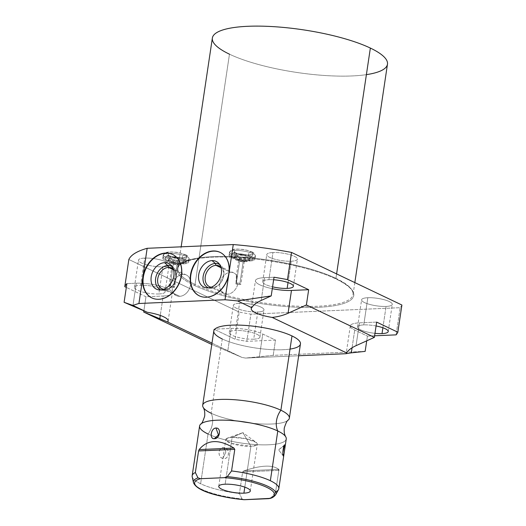 <?xml version="1.0" encoding="UTF-8"?>
<svg xmlns="http://www.w3.org/2000/svg" width="526" height="526" viewBox="0 0 526 526"><rect width="100%" height="100%" fill="white"/><g stroke="black" fill="none" stroke-linecap="round" stroke-linejoin="round"><path stroke-width="0.39" stroke-dasharray="2.63 1.97" d="M387.471 64.211A88.526 21.553 8.5 0 1 325.818 75.566A88.526 21.553 8.5 0 1 229.474 54.185L195.054 284.474A88.526 21.553 -171.5 0 0 291.404 305.862A88.526 21.553 -171.5 0 0 353.051 294.501A88.526 21.553 -171.5 0 0 335.943 278.359L336.614 273.908L335.943 278.359A88.526 21.553 -171.5 0 0 239.6 256.977A88.526 21.553 -171.5 0 0 177.946 268.332A88.526 21.553 -171.5 0 0 195.054 284.474L229.474 54.185A88.526 21.553 -171.5 0 0 366.392 74.646M245.418 358.068L298.689 355.754L245.418 358.068A22.842 5.562 -171.5 0 0 242.072 357.47A22.842 5.562 8.5 0 1 245.418 358.068L273.204 355.366L275.486 340.098L246.819 341.341L250.882 314.167L400.154 307.684L396.091 334.865L400.154 307.684L250.882 314.167A138.732 33.782 8.5 0 1 239.212 312.096L235.148 339.27L213.957 329.164L211.676 344.438L213.957 329.164L235.148 339.27A138.732 33.782 -171.5 0 0 246.819 341.341L250.882 314.167A138.732 33.782 8.5 0 1 239.212 312.096L235.148 339.27A138.732 33.782 -171.5 0 0 246.819 341.341L275.486 340.098L262.77 334.036A22.842 5.562 -171.5 0 0 231.157 328.421L213.957 329.164L231.157 328.421A22.842 5.562 8.5 0 1 262.77 334.036L259.357 356.852L245.418 358.068M211.985 343.13L242.072 357.47L227.745 351.237L231.157 328.421L227.745 351.237L211.781 344.477L242.072 357.47L211.985 343.13M290.023 349.093A43.809 10.665 8.5 0 1 222.261 338.961L211.163 413.245A43.809 10.665 -171.5 0 0 258.845 423.825A43.809 10.665 -171.5 0 0 289.353 418.209M143.881 310.781L145.978 296.763L126.325 287.393L145.978 296.763L163.178 296.02A22.842 5.562 -171.5 0 0 167.912 288.82A22.842 5.562 -171.5 0 0 136.3 283.205L126.891 283.613L136.3 283.205A22.842 5.562 8.5 0 1 160.279 286.124A22.842 5.562 8.5 0 1 172.324 292.989A22.842 5.562 8.5 0 1 163.178 296.02L160.272 315.429L163.178 296.02L145.978 296.763L143.881 310.781M128.844 259.489L239.212 312.096L128.844 259.489M365.149 351.375L273.204 355.366L275.486 340.098L262.77 334.036L259.357 356.852L273.204 355.366L365.149 351.375M374.604 335.792L367.431 336.107L366.721 340.835L367.431 336.107L374.604 335.792M401.903 305.027A138.732 33.782 8.5 0 1 400.154 307.684A138.732 33.782 8.5 0 0 401.903 305.027M229.474 54.185A88.526 21.553 8.5 0 1 212.366 38.043M194.232 285.348A89.4 21.77 -171.5 0 0 317.974 307.329A89.4 21.77 -171.5 0 0 336.515 279.168A89.4 21.77 -171.5 0 0 212.774 257.188A89.4 21.77 -171.5 0 0 194.232 285.348A0.874 0.664 -64.5 0 0 195.054 284.474A88.526 21.553 -171.5 0 0 291.404 305.862A88.526 21.553 -171.5 0 0 353.051 294.501A88.526 21.553 -171.5 0 0 335.943 278.359A0.874 0.664 -64.5 0 0 336.515 279.168A89.4 21.77 8.5 0 1 317.974 307.329A89.4 21.77 8.5 0 1 194.232 285.348A89.4 21.77 8.5 0 1 212.774 257.188A89.4 21.77 8.5 0 1 336.515 279.168A0.874 0.664 115.5 0 1 335.943 278.359A88.526 21.553 -171.5 0 0 239.6 256.977A88.526 21.553 -171.5 0 0 177.946 268.332A88.526 21.553 -171.5 0 0 195.054 284.474A0.874 0.664 115.5 0 1 194.232 285.348M367.825 297.729A15.51 3.774 -171.5 0 0 364.61 302.614A15.51 3.774 -171.5 0 0 386.077 306.428A15.51 3.774 -171.5 0 0 389.293 301.543A15.51 3.774 -171.5 0 0 367.825 297.729L363.762 324.904A15.51 3.774 -171.5 0 0 357.548 326.962A15.51 3.774 -171.5 0 0 374.972 333.326A15.51 3.774 8.5 0 1 358.673 328.697A15.51 3.774 8.5 0 1 363.762 324.904L367.825 297.729A15.51 3.774 8.5 0 1 384.112 299.708A15.51 3.774 8.5 0 1 392.291 304.37A15.51 3.774 8.5 0 1 386.077 306.428A15.51 3.774 8.5 0 1 369.791 304.449A15.51 3.774 8.5 0 1 361.612 299.787A15.51 3.774 8.5 0 1 367.825 297.729M239.534 303.298A15.51 3.774 -171.5 0 0 236.312 308.183A15.51 3.774 -171.5 0 0 257.779 311.997A15.51 3.774 -171.5 0 0 260.995 307.112A15.51 3.774 -171.5 0 0 239.534 303.298L235.47 330.473A15.51 3.774 -171.5 0 0 229.257 332.531A15.51 3.774 -171.5 0 0 237.436 337.192A15.51 3.774 -171.5 0 0 253.716 339.171L257.779 311.997A15.51 3.774 8.5 0 1 241.493 310.018A15.51 3.774 8.5 0 1 233.32 305.356A15.51 3.774 8.5 0 1 239.534 303.298A15.51 3.774 8.5 0 1 255.814 305.277A15.51 3.774 8.5 0 1 263.993 309.939A15.51 3.774 8.5 0 1 257.779 311.997L253.716 339.171A15.51 3.774 -171.5 0 0 259.929 337.12A15.51 3.774 -171.5 0 0 251.75 332.452A15.51 3.774 -171.5 0 0 235.47 330.473L239.534 303.298M272.968 252.519A15.51 3.774 -171.5 0 0 269.753 257.405A15.51 3.774 -171.5 0 0 291.22 261.218A15.51 3.774 -171.5 0 0 294.435 256.333A15.51 3.774 -171.5 0 0 272.968 252.519L268.904 279.694A15.51 3.774 -171.5 0 0 262.691 281.752A15.51 3.774 -171.5 0 0 272.567 286.841A15.51 3.774 8.5 0 1 262.829 282.429A15.51 3.774 8.5 0 1 268.904 279.694L272.968 252.519A15.51 3.774 8.5 0 1 289.254 254.499A15.51 3.774 8.5 0 1 297.433 259.16A15.51 3.774 8.5 0 1 291.22 261.218A15.51 3.774 8.5 0 1 274.934 259.239A15.51 3.774 8.5 0 1 266.754 254.577A15.51 3.774 8.5 0 1 272.968 252.519M144.676 258.088A15.51 3.774 -171.5 0 0 141.455 262.974A15.51 3.774 -171.5 0 0 162.922 266.787A15.51 3.774 -171.5 0 0 166.144 261.902A15.51 3.774 -171.5 0 0 144.676 258.088L140.613 285.263A15.51 3.774 -171.5 0 0 134.4 287.321A15.51 3.774 -171.5 0 0 142.579 291.983A15.51 3.774 -171.5 0 0 158.865 293.962L162.922 266.787A15.51 3.774 8.5 0 1 146.642 264.808A15.51 3.774 8.5 0 1 138.463 260.146A15.51 3.774 8.5 0 1 144.676 258.088A15.51 3.774 8.5 0 1 160.956 260.068A15.51 3.774 8.5 0 1 169.135 264.729A15.51 3.774 8.5 0 1 162.922 266.787L158.865 293.962A15.51 3.774 -171.5 0 0 165.079 291.904A15.51 3.774 -171.5 0 0 156.899 287.242A15.51 3.774 -171.5 0 0 140.613 285.263L144.676 258.088M234.78 250.442A13.111 3.195 -171.5 0 0 232.065 254.571A13.111 3.195 -171.5 0 0 250.212 257.793A13.111 3.195 -171.5 0 0 252.934 253.663A13.111 3.195 -171.5 0 0 234.78 250.442L234.307 253.637A13.111 3.195 -171.5 0 0 231.585 257.766A13.111 3.195 -171.5 0 0 249.738 260.988A13.111 3.195 -171.5 0 0 252.454 256.859A13.111 3.195 -171.5 0 0 234.307 253.637A13.111 3.195 -171.5 0 0 229.053 255.373A13.111 3.195 -171.5 0 0 235.964 259.318A13.111 3.195 -171.5 0 0 249.738 260.988L250.212 257.793A13.111 3.195 8.5 0 1 236.444 256.123A13.111 3.195 8.5 0 1 229.527 252.178A13.111 3.195 8.5 0 1 234.78 250.442A13.111 3.195 8.5 0 1 248.548 252.112A13.111 3.195 8.5 0 1 255.465 256.057A13.111 3.195 8.5 0 1 250.212 257.793L249.738 260.988A13.111 3.195 -171.5 0 0 254.992 259.252A13.111 3.195 -171.5 0 0 248.075 255.307A13.111 3.195 -171.5 0 0 234.307 253.637L234.78 250.442M168.498 253.315A13.111 3.195 -171.5 0 0 165.775 257.451A13.111 3.195 -171.5 0 0 183.929 260.672A13.111 3.195 -171.5 0 0 186.645 256.543A13.111 3.195 -171.5 0 0 168.498 253.315L168.018 256.51A13.111 3.195 -171.5 0 0 165.296 260.64A13.111 3.195 -171.5 0 0 183.449 263.868A13.111 3.195 -171.5 0 0 186.171 259.739A13.111 3.195 -171.5 0 0 168.018 256.51A13.111 3.195 -171.5 0 0 162.764 258.253A13.111 3.195 -171.5 0 0 169.681 262.191A13.111 3.195 -171.5 0 0 183.449 263.868L183.929 260.672A13.111 3.195 8.5 0 1 170.161 259.002A13.111 3.195 8.5 0 1 163.244 255.057A13.111 3.195 8.5 0 1 168.498 253.315A13.111 3.195 8.5 0 1 182.266 254.992A13.111 3.195 8.5 0 1 189.182 258.937A13.111 3.195 8.5 0 1 183.929 260.672L183.449 263.868A13.111 3.195 -171.5 0 0 188.702 262.126A13.111 3.195 -171.5 0 0 181.786 258.187A13.111 3.195 -171.5 0 0 168.018 256.51L168.498 253.315M382.889 327.764L386.077 306.428L382.889 327.764M376.07 325.969A15.51 3.774 -171.5 0 0 363.762 324.904A15.51 3.774 8.5 0 1 376.07 325.969M288.031 282.554L291.22 261.218L288.031 282.554M273.625 279.773A15.51 3.774 -171.5 0 0 268.904 279.694A15.51 3.774 8.5 0 1 273.625 279.773M376.649 322.103L359.449 322.852A22.842 5.562 -171.5 0 0 354.715 330.045L367.431 336.107L354.715 330.045A22.842 5.562 8.5 0 1 350.303 325.883A22.842 5.562 8.5 0 1 359.449 322.852L356.043 345.667L359.449 322.852L376.649 322.103M274.007 277.228L264.591 277.636A22.842 5.562 -171.5 0 0 255.833 281.989A22.842 5.562 -171.5 0 0 272.297 288.675A22.842 5.562 8.5 0 1 255.445 280.667A22.842 5.562 8.5 0 1 264.591 277.636L261.185 300.451L264.591 277.636L274.007 277.228M158.865 293.962A15.51 3.774 8.5 0 1 137.398 290.148A15.51 3.774 8.5 0 1 140.613 285.263A15.51 3.774 8.5 0 1 162.08 289.076A15.51 3.774 8.5 0 1 158.865 293.962M253.716 339.171A15.51 3.774 8.5 0 1 232.255 335.358A15.51 3.774 8.5 0 1 235.47 330.473A15.51 3.774 8.5 0 1 256.938 334.286A15.51 3.774 8.5 0 1 253.716 339.171M350.303 325.883L346.161 353.696M352.065 347.778L354.715 330.045L352.065 347.778M132.887 306.02L136.3 283.205L132.887 306.02M246.418 259.41A7.476 1.821 8.5 0 1 236.069 257.569A7.476 1.821 8.5 0 1 237.62 255.215A7.476 1.821 8.5 0 1 247.97 257.056A7.476 1.821 8.5 0 1 246.418 259.41A7.476 1.821 8.5 0 1 238.567 258.457A7.476 1.821 8.5 0 1 234.622 256.208A7.476 1.821 8.5 0 1 237.62 255.215L237.285 257.457A7.476 1.821 -171.5 0 0 235.733 259.811A7.476 1.821 -171.5 0 0 246.083 261.652A7.476 1.821 -171.5 0 0 247.634 259.298A7.476 1.821 -171.5 0 0 237.285 257.457A7.476 1.821 -171.5 0 0 234.287 258.45A7.476 1.821 -171.5 0 0 238.232 260.699A7.476 1.821 -171.5 0 0 246.083 261.652L246.418 259.41L246.083 261.652A7.476 1.821 -171.5 0 0 249.081 260.659A7.476 1.821 -171.5 0 0 245.136 258.411A7.476 1.821 -171.5 0 0 237.285 257.457L237.62 255.215A7.476 1.821 8.5 0 1 245.471 256.169A7.476 1.821 8.5 0 1 249.416 258.417A7.476 1.821 8.5 0 1 246.418 259.41M244.228 260.764A4.32 1.052 8.5 0 1 238.245 259.699A4.32 1.052 8.5 0 1 239.139 258.338A4.32 1.052 8.5 0 1 245.123 259.403A4.32 1.052 8.5 0 1 244.228 260.764A4.32 1.052 8.5 0 1 237.509 259.193A4.32 1.052 8.5 0 1 239.139 258.338L239.79 260.153L236.384 282.955A2.86 0.697 -171.5 0 0 236.089 282.975L237.857 283.823L235.898 283.909A2.86 0.697 -171.5 0 0 239.751 284.559A2.86 0.697 -171.5 0 0 240.343 283.659A2.86 0.697 -171.5 0 0 236.384 282.955L239.79 260.153A2.86 0.697 8.5 0 1 242.795 260.515A2.86 0.697 8.5 0 1 244.307 261.376A2.86 0.697 8.5 0 1 243.157 261.757A2.86 0.697 8.5 0 1 240.152 261.389A2.86 0.697 8.5 0 1 238.646 260.528A2.86 0.697 8.5 0 1 239.79 260.153A2.86 0.697 -171.5 0 0 238.712 260.718A2.86 0.697 -171.5 0 0 243.157 261.757L239.751 284.559L243.157 261.757L244.228 260.764L243.157 261.757A2.86 0.697 -171.5 0 0 244.189 261.534A2.86 0.697 -171.5 0 0 243.104 260.607A2.86 0.697 -171.5 0 0 239.79 260.153L239.139 258.338A4.32 1.052 8.5 0 1 244.143 259.029A4.32 1.052 8.5 0 1 245.787 260.436A4.32 1.052 8.5 0 1 244.228 260.764M237.062 276.097C236.391 275.552 236.062 277.846 236.089 282.975L237.857 283.823A11.447 8.686 115.5 0 1 227.285 294.244A11.447 8.686 115.5 0 1 223.997 293.6A11.447 8.686 115.5 0 1 220.289 281.561A11.447 8.686 115.5 0 1 230.566 272.284L221.065 267.754L230.566 272.284A11.447 8.686 115.5 0 1 233.846 272.928A11.447 8.686 115.5 0 1 237.062 276.097A11.447 8.686 -64.5 0 0 230.566 272.284A11.447 8.686 -64.5 0 0 219.815 283.659A11.447 8.686 -64.5 0 0 227.285 294.244A11.447 8.686 -64.5 0 0 237.857 283.823L235.898 283.909L237.062 276.097L235.898 283.909A2.86 0.697 -171.5 0 0 239.751 284.559A2.86 0.697 -171.5 0 0 240.895 284.185A2.86 0.697 -171.5 0 0 239.389 283.323A2.86 0.697 -171.5 0 0 236.384 282.955M236.089 282.975L236.371 276.078M180.135 262.283A7.476 1.821 8.5 0 1 169.786 260.449A7.476 1.821 8.5 0 1 171.338 258.095A7.476 1.821 8.5 0 1 181.687 259.929A7.476 1.821 8.5 0 1 180.135 262.283A7.476 1.821 8.5 0 1 172.285 261.33A7.476 1.821 8.5 0 1 168.34 259.081A7.476 1.821 8.5 0 1 171.338 258.095L171.003 260.331A7.476 1.821 -171.5 0 0 169.451 262.691A7.476 1.821 -171.5 0 0 179.8 264.525A7.476 1.821 -171.5 0 0 181.352 262.172A7.476 1.821 -171.5 0 0 171.003 260.331A7.476 1.821 -171.5 0 0 168.004 261.323A7.476 1.821 -171.5 0 0 171.949 263.572A7.476 1.821 -171.5 0 0 179.8 264.525L180.135 262.283L179.8 264.525A7.476 1.821 -171.5 0 0 182.792 263.533A7.476 1.821 -171.5 0 0 178.853 261.29A7.476 1.821 -171.5 0 0 171.003 260.331L171.338 258.095A7.476 1.821 8.5 0 1 179.188 259.048A7.476 1.821 8.5 0 1 183.127 261.297A7.476 1.821 8.5 0 1 180.135 262.283M170.095 285.835L173.508 263.026L172.857 261.218A4.32 1.052 8.5 0 1 177.86 261.902A4.32 1.052 8.5 0 1 179.498 263.309A4.32 1.052 8.5 0 1 177.939 263.644A4.32 1.052 8.5 0 1 171.963 262.579A4.32 1.052 8.5 0 1 172.857 261.218A4.32 1.052 8.5 0 1 178.84 262.283A4.32 1.052 8.5 0 1 177.939 263.644L176.874 264.637A2.86 0.697 8.5 0 1 173.869 264.269A2.86 0.697 8.5 0 1 172.357 263.408A2.86 0.697 8.5 0 1 173.508 263.026L170.095 285.835A2.86 0.697 -171.5 0 0 169.504 286.736A2.86 0.697 -171.5 0 0 173.468 287.439A2.86 0.697 -171.5 0 0 174.159 286.585L172.199 286.67L170.424 285.828A2.86 0.697 -171.5 0 0 170.095 285.835A2.86 0.697 -171.5 0 0 168.951 286.216A2.86 0.697 -171.5 0 0 170.463 287.071A2.86 0.697 -171.5 0 0 173.468 287.439L176.874 264.637L173.468 287.439A2.86 0.697 -171.5 0 0 174.612 287.058A2.86 0.697 -171.5 0 0 174.159 286.585L175.322 278.773C173.08 278.28 171.45 280.628 170.424 285.828C171.45 280.628 173.08 278.28 175.322 278.773L174.159 286.585L172.199 286.67A11.447 8.686 -64.5 0 0 179.774 296.309A11.447 8.686 -64.5 0 0 190.53 284.928A11.447 8.686 -64.5 0 0 183.061 274.342A11.447 8.686 -64.5 0 0 175.322 278.773A11.447 8.686 115.5 0 1 183.061 274.342A11.447 8.686 115.5 0 1 186.342 274.993A11.447 8.686 115.5 0 1 190.05 287.025A11.447 8.686 115.5 0 1 179.774 296.309L165.223 289.372A11.447 8.686 -64.5 0 0 175.092 281.239A11.447 8.686 -64.5 0 0 173.343 269.082A11.447 8.686 115.5 0 1 175.092 281.239A11.447 8.686 115.5 0 1 165.223 289.372L164.105 290.411A12.972 9.843 -64.5 0 0 175.625 280.286A12.972 9.843 -64.5 0 0 172.114 266.55A12.972 9.843 115.5 0 1 173.573 267.662A12.972 9.843 115.5 0 1 175.204 281.41A12.972 9.843 115.5 0 1 164.105 290.411L160.476 289.957L164.105 290.411L165.223 289.372L179.774 296.309A11.447 8.686 115.5 0 1 176.493 295.658A11.447 8.686 115.5 0 1 172.199 286.67L170.424 285.828M173.508 263.026A2.86 0.697 8.5 0 1 176.512 263.394A2.86 0.697 8.5 0 1 178.018 264.256A2.86 0.697 8.5 0 1 176.874 264.637A2.86 0.697 -171.5 0 0 177.906 264.414A2.86 0.697 -171.5 0 0 176.815 263.487A2.86 0.697 -171.5 0 0 173.508 263.026A2.86 0.697 -171.5 0 0 172.423 263.592A2.86 0.697 -171.5 0 0 176.874 264.637L177.939 263.644A4.32 1.052 8.5 0 1 171.22 262.073A4.32 1.052 8.5 0 1 172.857 261.218L173.508 263.026M173.56 269.818L183.061 274.342L173.56 269.818M159.062 299.425A24.097 18.272 -64.5 0 0 180.72 279.779A24.097 18.272 -64.5 0 0 172.712 254.485A24.097 18.272 115.5 0 1 172.883 254.564A24.097 18.272 115.5 0 1 180.681 279.898A24.097 18.272 115.5 0 1 159.062 299.425L158.714 299.268L159.062 299.425A24.097 18.272 115.5 0 1 152.145 298.064A24.097 18.272 115.5 0 1 151.975 297.986A24.097 18.272 -64.5 0 0 159.062 299.425M163.711 289.28A11.447 8.686 -64.5 0 0 165.223 289.372A11.447 8.686 115.5 0 1 163.711 289.28M160.976 289.925A12.972 9.843 -64.5 0 0 164.105 290.411A12.972 9.843 115.5 0 1 162.758 290.359A12.972 9.843 115.5 0 1 160.976 289.925M227.285 294.244L212.734 287.308A11.447 8.686 -64.5 0 0 222.597 279.175A11.447 8.686 -64.5 0 0 220.848 267.017A11.447 8.686 115.5 0 1 222.597 279.175A11.447 8.686 115.5 0 1 212.734 287.308L211.616 288.347A12.972 9.843 -64.5 0 0 223.129 278.228A12.972 9.843 -64.5 0 0 219.618 264.486A12.972 9.843 115.5 0 1 221.078 265.597A12.972 9.843 115.5 0 1 222.708 279.345A12.972 9.843 115.5 0 1 211.616 288.347L207.98 287.9L211.616 288.347L212.734 287.308L227.285 294.244M206.567 297.368A24.097 18.272 -64.5 0 0 228.225 277.715A24.097 18.272 -64.5 0 0 220.216 252.421A24.097 18.272 115.5 0 1 220.387 252.5A24.097 18.272 115.5 0 1 228.185 277.833A24.097 18.272 115.5 0 1 206.567 297.368L206.225 297.203L206.567 297.368A24.097 18.272 115.5 0 1 199.65 296.006A24.097 18.272 115.5 0 1 199.479 295.921A24.097 18.272 -64.5 0 0 206.567 297.368M211.215 287.222A11.447 8.686 -64.5 0 0 212.734 287.308A11.447 8.686 115.5 0 1 211.215 287.222M208.48 287.86A12.972 9.843 -64.5 0 0 211.616 288.347A12.972 9.843 115.5 0 1 210.262 288.294A12.972 9.843 115.5 0 1 208.48 287.86M300.451 343.925A43.809 10.665 8.5 0 1 269.943 349.547A43.809 10.665 8.5 0 1 222.261 338.961A43.809 10.665 8.5 0 1 213.799 330.972M285.789 436.909A43.809 10.665 8.5 0 1 261.751 444.851A43.809 10.665 8.5 0 1 211.15 435.37A43.809 10.665 8.5 0 1 208.059 434.009A18.226 13.821 -64.5 0 0 211.163 413.245A43.809 10.665 -171.5 0 0 254.932 423.529A43.809 10.665 -171.5 0 0 288.307 420.05M278.839 470.382L242.644 471.953L243.814 470.875C261.087 465.115 272.692 464.609 278.629 469.363L278.839 470.382L275.617 491.955L278.839 470.382L242.644 471.953L239.415 493.526L242.644 471.953L243.814 470.875L278.629 469.363C272.692 464.609 261.087 465.115 243.814 470.875L278.629 469.363M286.249 438.973A43.809 10.665 8.5 0 1 258.029 444.72A43.809 10.665 8.5 0 1 211.15 435.37A43.809 10.665 8.5 0 1 208.059 434.009L200.623 483.749A43.809 10.665 -171.5 0 0 239.415 493.526L242.059 498.898L244.603 499.7M222.86 458.422C216.811 457.285 218.573 445.759 224.444 447.777C230.763 448.803 229.001 460.335 222.86 458.422C216.797 456.982 218.435 446.035 224.444 447.777L225.845 452.156L222.86 458.422L225.845 452.156L224.444 447.777C230.782 449.105 229.145 460.053 222.86 458.422M284.934 445.693L284.783 448.376M203.154 407.321A43.809 10.665 -171.5 0 0 211.163 413.245L222.261 338.961M211.163 413.245A18.226 13.821 115.5 0 1 208.059 434.009A43.809 10.665 8.5 0 1 199.591 426.021M192.161 475.76A43.809 10.665 -171.5 0 0 200.623 483.749L208.059 434.009M269.963 498.424L271.324 497.622L275.617 491.955L271.324 497.622L270.147 498.365M227.436 438.092L226.062 440.453L231.348 443.411L250.909 446.311A15.944 3.886 8.5 0 1 234.162 444.279A15.944 3.886 8.5 0 1 225.753 439.48A15.944 3.886 8.5 0 1 232.144 437.369L225.141 484.209L232.144 437.369L227.436 438.092L242.9 432.648L250.909 446.311L256.734 445.022L256.096 442.379L245.727 438.651L232.144 437.369L242.9 432.648L232.144 437.369A15.944 3.886 8.5 0 1 248.883 439.401A15.944 3.886 8.5 0 1 257.299 444.194A15.944 3.886 8.5 0 1 250.909 446.311L244.807 487.148L250.909 446.311L242.9 432.648L256.096 442.379M284.474 445.055L278.576 449.868L283.238 455.805L278.576 449.868L284.014 445.772L278.576 449.868L283.304 455.917M282.896 452.544L283.238 455.805M275.611 494.815A41.712 10.158 8.5 0 1 271.324 497.622A41.712 10.158 -171.5 0 0 275.611 494.815M243.19 499.588L242.059 498.898A41.712 10.158 8.5 0 1 193.443 482.539A41.712 10.158 -171.5 0 0 242.059 498.898L239.415 493.526A43.809 10.665 8.5 0 1 200.623 483.749A43.809 10.665 8.5 0 1 192.194 476.753M278.491 489.647A43.809 10.665 8.5 0 1 275.617 491.955M167.459 260.548A10.395 2.531 -171.5 0 0 181.851 263.105A10.395 2.531 -171.5 0 0 184.008 259.831A2.715 2.058 -64.5 0 0 186.447 257.628A2.715 2.058 -64.5 0 0 185.566 254.775A2.715 2.058 -64.5 0 0 184.784 254.617A10.395 2.531 8.5 0 1 182.634 257.891A10.395 2.531 8.5 0 1 168.241 255.34A2.715 2.058 -64.5 0 0 165.802 257.536A2.715 2.058 -64.5 0 0 166.683 260.396A2.715 2.058 -64.5 0 0 167.459 260.548A2.715 2.058 -64.5 0 0 169.898 258.345A2.715 2.058 -64.5 0 0 169.017 255.491A2.715 2.058 -64.5 0 0 168.241 255.34A10.395 2.531 -171.5 0 0 182.634 257.891A10.395 2.531 -171.5 0 0 184.784 254.617A2.715 2.058 -64.5 0 0 182.351 256.82A2.715 2.058 -64.5 0 0 183.232 259.68A2.715 2.058 -64.5 0 0 184.008 259.831A10.395 2.531 8.5 0 1 181.851 263.105A10.395 2.531 8.5 0 1 167.459 260.548A2.715 2.058 115.5 0 1 166.683 260.396A2.715 2.058 115.5 0 1 165.802 257.536A2.715 2.058 115.5 0 1 168.241 255.34A10.395 2.531 8.5 0 1 170.398 252.059A10.395 2.531 8.5 0 1 184.784 254.617A2.715 2.058 115.5 0 1 185.566 254.775A2.715 2.058 115.5 0 1 186.447 257.628A2.715 2.058 115.5 0 1 184.008 259.831A10.395 2.531 -171.5 0 0 169.615 257.273A10.395 2.531 -171.5 0 0 167.459 260.548A10.395 2.531 8.5 0 1 169.615 257.273A10.395 2.531 8.5 0 1 184.008 259.831A2.715 2.058 115.5 0 1 183.232 259.68A2.715 2.058 115.5 0 1 182.351 256.82A2.715 2.058 115.5 0 1 184.784 254.617A10.395 2.531 -171.5 0 0 170.398 252.059A10.395 2.531 -171.5 0 0 168.241 255.34A2.715 2.058 115.5 0 1 169.017 255.491A2.715 2.058 115.5 0 1 169.898 258.345A2.715 2.058 115.5 0 1 167.459 260.548M233.748 257.674A10.395 2.531 -171.5 0 0 248.14 260.225A10.395 2.531 -171.5 0 0 250.291 256.951A2.715 2.058 -64.5 0 0 252.73 254.748A2.715 2.058 -64.5 0 0 251.849 251.895A2.715 2.058 -64.5 0 0 251.073 251.744A10.395 2.531 8.5 0 1 248.916 255.018A10.395 2.531 8.5 0 1 234.524 252.46A2.715 2.058 -64.5 0 0 232.084 254.663A2.715 2.058 -64.5 0 0 232.965 257.516A2.715 2.058 -64.5 0 0 233.748 257.674A2.715 2.058 -64.5 0 0 236.181 255.472A2.715 2.058 -64.5 0 0 235.306 252.611A2.715 2.058 -64.5 0 0 234.524 252.46A10.395 2.531 -171.5 0 0 248.916 255.018A10.395 2.531 -171.5 0 0 251.073 251.744A2.715 2.058 -64.5 0 0 248.634 253.946A2.715 2.058 -64.5 0 0 249.515 256.8A2.715 2.058 -64.5 0 0 250.291 256.951A10.395 2.531 8.5 0 1 248.14 260.225A10.395 2.531 8.5 0 1 233.748 257.674A2.715 2.058 115.5 0 1 232.965 257.516A2.715 2.058 115.5 0 1 232.084 254.663A2.715 2.058 115.5 0 1 234.524 252.46A10.395 2.531 8.5 0 1 236.68 249.186A10.395 2.531 8.5 0 1 251.073 251.744A2.715 2.058 115.5 0 1 251.849 251.895A2.715 2.058 115.5 0 1 252.73 254.748A2.715 2.058 115.5 0 1 250.291 256.951A10.395 2.531 -171.5 0 0 235.904 254.393A10.395 2.531 -171.5 0 0 233.748 257.674A10.395 2.531 8.5 0 1 235.904 254.393A10.395 2.531 8.5 0 1 250.291 256.951A2.715 2.058 115.5 0 1 249.515 256.8A2.715 2.058 115.5 0 1 248.634 253.946A2.715 2.058 115.5 0 1 251.073 251.744A10.395 2.531 -171.5 0 0 236.68 249.186A10.395 2.531 -171.5 0 0 234.524 252.46A2.715 2.058 115.5 0 1 235.306 252.611A2.715 2.058 115.5 0 1 236.181 255.472A2.715 2.058 115.5 0 1 233.748 257.674M354.833 282.594L353.051 294.501C353.774 290.188 348.179 285.059 336.265 279.122C312.931 267.688 265.61 257.964 229.106 257.135C199.045 256.011 178.163 261.448 177.946 268.332L181.161 246.825M357.548 326.962L361.612 299.787M388.227 331.551L392.291 304.37M229.257 332.531L233.32 305.356M259.929 337.12L263.993 309.939M262.691 281.752L266.754 254.577M293.37 286.335L297.433 259.16M134.4 287.321L138.463 260.146M165.079 291.904L169.135 264.729M251.257 308.683L255.445 280.667M168.136 321.005L172.324 292.989M229.527 252.178L229.053 255.373M255.465 256.057L254.992 259.252M234.622 256.208L234.287 258.45M249.416 258.417L249.081 260.659M238.646 260.528L236.279 276.341M244.307 261.376L240.895 284.185M237.509 259.193L238.712 260.718M245.787 260.436L244.189 261.534M163.244 255.057L162.764 258.253M189.182 258.937L188.702 262.126M168.004 261.323L168.34 259.081M183.127 261.297L182.792 263.533M168.951 286.216L172.357 263.408M178.018 264.256L174.612 287.058M179.498 263.309L177.906 264.414M171.22 262.073L172.423 263.592M171.792 268.056L186.342 274.993M170.851 265.025L173.573 267.662M172.541 254.4L172.883 254.564M161.942 288.728L176.493 295.658M162.758 290.359L158.99 289.905M151.804 297.9L152.145 298.064M219.296 265.992L233.846 272.928M218.356 262.961L221.078 265.597M220.046 252.342L220.387 252.5M223.997 293.6L209.447 286.663M210.262 288.294L206.501 287.84M199.308 295.842L199.65 296.006M250.297 491.041L257.299 444.194M218.75 486.326L225.753 439.48M185.566 254.775C187.644 255.491 188.827 256.964 189.123 259.2C188.367 262.25 185.724 263.592 181.187 263.237C176.651 262.895 174.389 263.322 166.683 260.396C163.073 258.785 162.376 256.425 164.599 253.322C165.802 252.388 167.958 251.928 171.062 251.928C175.592 252.27 177.86 251.842 185.566 254.775M169.017 255.491C172.318 257.497 183.844 258.351 184.501 257.424C183.712 258.253 183.574 259.173 184.087 260.186L183.232 259.68C179.931 257.674 168.405 256.82 167.748 257.74C168.537 256.912 168.668 255.998 168.156 254.985L169.017 255.491M251.849 251.895C253.926 252.611 255.11 254.091 255.412 256.326C254.65 259.371 252.007 260.718 247.476 260.363C242.94 260.022 240.678 260.442 232.965 257.516C229.356 255.912 228.665 253.552 230.888 250.442C232.091 249.515 234.241 249.048 237.344 249.054C241.881 249.39 244.143 248.969 251.849 251.895M235.306 252.611C238.6 254.617 250.126 255.472 250.79 254.551C250.001 255.38 249.863 256.293 250.376 257.306L249.515 256.8C246.214 254.794 234.688 253.94 234.031 254.86C234.82 254.038 234.958 253.118 234.445 252.105L235.306 252.611"/><path stroke-width="0.79" d="M366.392 74.646A88.526 21.553 -171.5 0 0 370.363 48.07A88.526 21.553 -171.5 0 0 247.831 26.3A88.526 21.553 -171.5 0 0 229.474 54.185M298.689 355.754L346.161 353.696A22.842 5.562 8.5 0 1 346.66 352.933L272.179 317.428A22.842 5.562 8.5 0 1 251.803 307.717L237.535 300.918A138.732 33.782 -171.5 0 0 225.01 299.754L138.917 303.495A138.732 33.782 -171.5 0 0 132.946 305.455L147.214 312.26A22.842 5.562 8.5 0 1 167.59 321.971L211.985 343.13L167.59 321.971A22.842 5.562 -171.5 0 0 168.136 321.005A22.842 5.562 -171.5 0 0 147.214 312.26L124.097 302.299L126.891 283.613A138.732 33.782 -171.5 0 0 124.78 286.663L128.844 259.489A138.732 33.782 8.5 0 1 147.162 248.298L138.917 303.495L225.01 299.754L233.261 244.564L147.162 248.298L138.917 303.495A138.732 33.782 -171.5 0 0 132.946 305.455L124.097 302.299L147.214 312.26L132.946 305.455L124.097 302.299L126.891 283.613A138.732 33.782 -171.5 0 0 124.78 286.663L128.844 259.489A138.732 33.782 8.5 0 1 147.162 248.298L233.261 244.564A138.732 33.782 8.5 0 1 291.535 252.427L287.479 279.602L308.67 289.701L306.388 304.975L374.367 337.376L376.649 322.103L397.84 332.208L401.903 305.027L291.535 252.427L287.479 279.602A138.732 33.782 -171.5 0 0 274.007 277.228L271.212 295.914L237.535 300.918A138.732 33.782 -171.5 0 0 225.01 299.754L233.261 244.564A138.732 33.782 8.5 0 1 291.535 252.427L401.903 305.027L397.84 332.208L376.649 322.103L374.367 337.376L306.388 304.975L288.057 313.266L291.47 290.451L308.67 289.701L287.479 279.602A138.732 33.782 -171.5 0 0 274.007 277.228L271.212 295.914L237.535 300.918L251.803 307.717A22.842 5.562 -171.5 0 0 251.257 308.683A22.842 5.562 -171.5 0 0 272.179 317.428C277.958 316.79 283.251 315.403 288.057 313.266L291.47 290.451A22.842 5.562 8.5 0 1 272.297 288.675A22.842 5.562 -171.5 0 0 291.47 290.451L308.67 289.701L306.388 304.975L288.057 313.266C283.251 315.403 277.958 316.79 272.179 317.428L346.66 352.933A22.842 5.562 -171.5 0 0 346.161 353.696L298.689 355.754M222.261 338.961A43.809 10.665 8.5 0 1 231.348 325.167A43.809 10.665 8.5 0 1 291.989 335.936A43.809 10.665 8.5 0 1 290.023 349.093M165.624 253.039A24.097 18.272 115.5 0 1 181.345 275.322A24.097 18.272 115.5 0 1 158.714 299.268A24.097 18.272 115.5 0 1 142.993 276.985A24.097 18.272 115.5 0 1 165.624 253.039L165.966 253.203A24.097 18.272 -64.5 0 0 144.387 272.613A24.097 18.272 -64.5 0 0 151.975 297.986A24.097 18.272 115.5 0 1 144.387 272.613A24.097 18.272 115.5 0 1 165.966 253.203A24.097 18.272 115.5 0 1 172.712 254.485A24.097 18.272 -64.5 0 0 165.966 253.203L165.624 253.039A24.097 18.272 -64.5 0 0 144.006 272.573A24.097 18.272 -64.5 0 0 151.804 297.9A24.097 18.272 -64.5 0 0 158.714 299.268A24.097 18.272 -64.5 0 0 180.339 279.733A24.097 18.272 -64.5 0 0 172.541 254.4A24.097 18.272 -64.5 0 0 165.624 253.039M213.129 250.974A24.097 18.272 115.5 0 1 228.849 273.257A24.097 18.272 115.5 0 1 206.225 297.203A24.097 18.272 115.5 0 1 190.504 274.92A24.097 18.272 115.5 0 1 213.129 250.974L213.477 251.139A24.097 18.272 -64.5 0 0 191.891 270.555A24.097 18.272 -64.5 0 0 199.479 295.921A24.097 18.272 115.5 0 1 191.891 270.555A24.097 18.272 115.5 0 1 213.477 251.139A24.097 18.272 115.5 0 1 220.216 252.421A24.097 18.272 -64.5 0 0 213.477 251.139L213.129 250.974A24.097 18.272 -64.5 0 0 191.51 270.509A24.097 18.272 -64.5 0 0 199.308 295.842A24.097 18.272 -64.5 0 0 206.225 297.203A24.097 18.272 -64.5 0 0 227.843 277.669A24.097 18.272 -64.5 0 0 220.046 252.342A24.097 18.272 -64.5 0 0 213.129 250.974M211.676 344.438L143.697 312.036L143.881 310.781L143.697 312.036L167.59 321.971L143.697 312.036L211.676 344.438M126.325 287.393L124.78 286.663L126.325 287.393M396.091 334.865L374.604 335.792L396.091 334.865A138.732 33.782 -171.5 0 0 397.84 332.208A138.732 33.782 -171.5 0 1 396.091 334.865M366.721 340.835L365.149 351.375L351.302 352.861L352.065 347.778L351.302 352.861L365.149 351.375L366.721 340.835M181.161 246.825L212.366 38.043A88.526 21.553 8.5 0 1 274.013 26.681A88.526 21.553 8.5 0 1 370.363 48.07L336.614 273.908L370.363 48.07A88.526 21.553 8.5 0 1 387.471 64.211L354.833 282.594M374.972 333.326A15.51 3.774 -171.5 0 0 382.014 333.602L382.889 327.764L382.014 333.602A15.51 3.774 -171.5 0 0 388.227 331.551A15.51 3.774 -171.5 0 0 376.07 325.969A15.51 3.774 8.5 0 1 387.886 330.552A15.51 3.774 8.5 0 1 382.014 333.602A15.51 3.774 8.5 0 1 374.972 333.326M272.567 286.841A15.51 3.774 -171.5 0 0 287.157 288.393L288.031 282.554L287.157 288.393A15.51 3.774 -171.5 0 0 293.37 286.335A15.51 3.774 -171.5 0 0 273.625 279.773A15.51 3.774 8.5 0 1 291.759 284.264A15.51 3.774 8.5 0 1 287.157 288.393A15.51 3.774 8.5 0 1 272.567 286.841M346.18 353.63L351.302 352.861L346.18 353.63M356.043 345.667C351.315 347.844 348.186 350.263 346.66 352.933C348.186 350.263 351.315 347.844 356.043 345.667L374.367 337.376L356.043 345.667M261.185 300.451C256.458 302.628 253.328 305.054 251.803 307.717C253.328 305.054 256.458 302.628 261.185 300.451L271.212 295.914L261.185 300.451M160.272 315.429L159.766 318.835L160.272 315.429M173.343 269.082A11.447 8.686 -64.5 0 0 171.792 268.056A11.447 8.686 -64.5 0 0 168.511 267.405L173.56 269.818L168.511 267.405A11.447 8.686 115.5 0 1 173.343 269.082M172.114 266.55A12.972 9.843 -64.5 0 0 167.827 265.518L168.511 267.405A11.447 8.686 -64.5 0 0 158.234 276.689A11.447 8.686 -64.5 0 0 161.942 288.728A11.447 8.686 -64.5 0 0 163.711 289.28A11.447 8.686 115.5 0 1 157.925 277.853A11.447 8.686 115.5 0 1 168.511 267.405L167.827 265.518A12.972 9.843 115.5 0 1 172.114 266.55M160.476 289.957A14.222 10.79 -64.5 0 0 172.64 280.095A14.222 10.79 -64.5 0 0 170.851 265.025A14.222 10.79 -64.5 0 0 164.553 262.671L167.827 265.518A12.972 9.843 -64.5 0 0 156.064 276.433A12.972 9.843 -64.5 0 0 160.976 289.925A12.972 9.843 115.5 0 1 156.064 276.433A12.972 9.843 115.5 0 1 167.827 265.518L164.553 262.671A14.222 10.79 115.5 0 1 173.83 275.821A14.222 10.79 115.5 0 1 160.476 289.957A14.222 10.79 115.5 0 1 151.199 276.808A14.222 10.79 115.5 0 1 164.553 262.671A14.222 10.79 -64.5 0 0 151.356 275.9A14.222 10.79 -64.5 0 0 158.99 289.905A14.222 10.79 -64.5 0 0 160.476 289.957M220.848 267.017A11.447 8.686 -64.5 0 0 219.296 265.992A11.447 8.686 -64.5 0 0 216.015 265.347L221.065 267.754L216.015 265.347A11.447 8.686 115.5 0 1 220.848 267.017M219.618 264.486A12.972 9.843 -64.5 0 0 215.338 263.454L216.015 265.347A11.447 8.686 -64.5 0 0 205.738 274.625A11.447 8.686 -64.5 0 0 209.447 286.663A11.447 8.686 -64.5 0 0 211.215 287.222A11.447 8.686 115.5 0 1 205.436 275.795A11.447 8.686 115.5 0 1 216.015 265.347L215.338 263.454A12.972 9.843 115.5 0 1 219.618 264.486M207.98 287.9A14.222 10.79 -64.5 0 0 220.144 278.03A14.222 10.79 -64.5 0 0 218.356 262.961A14.222 10.79 -64.5 0 0 212.057 260.607L215.338 263.454A12.972 9.843 -64.5 0 0 203.575 274.375A12.972 9.843 -64.5 0 0 208.48 287.86A12.972 9.843 115.5 0 1 203.575 274.375A12.972 9.843 115.5 0 1 215.338 263.454L212.057 260.607A14.222 10.79 115.5 0 1 221.341 273.763A14.222 10.79 115.5 0 1 207.98 287.9A14.222 10.79 115.5 0 1 198.703 274.743A14.222 10.79 115.5 0 1 212.057 260.607A14.222 10.79 -64.5 0 0 198.861 273.836A14.222 10.79 -64.5 0 0 206.501 287.84A14.222 10.79 -64.5 0 0 207.98 287.9M202.694 405.257L213.799 330.972A43.809 10.665 8.5 0 1 244.307 325.351A43.809 10.665 8.5 0 1 291.989 335.936A43.809 10.665 8.5 0 1 300.451 343.925L289.353 418.209A43.809 10.665 -171.5 0 0 280.891 410.221L291.989 335.936L280.891 410.221A18.226 13.821 -64.5 0 0 277.781 430.985A43.809 10.665 8.5 0 1 285.789 436.909C284.428 434.667 283.922 431.721 284.277 428.059C285.901 422.924 287.242 420.254 288.307 420.05A43.809 10.665 -171.5 0 0 280.891 410.221A43.809 10.665 -171.5 0 0 233.209 399.635A43.809 10.665 -171.5 0 0 202.694 405.257A43.809 10.665 -171.5 0 0 211.163 413.245M275.617 491.955A43.809 10.665 -171.5 0 0 278.813 488.713A43.809 10.665 -171.5 0 0 270.351 480.725L277.781 430.985A43.809 10.665 8.5 0 1 286.249 438.973L278.813 488.713M283.238 455.805C283.593 457.955 285.316 446.41 284.829 445.16C283.81 442.931 282.094 454.477 283.238 455.805L284.007 453.76L284.783 448.376M224.444 477.661A40.344 9.823 8.5 0 1 266.629 487.286A40.344 9.823 8.5 0 1 268.503 498.661L244.603 499.7A40.344 9.823 8.5 0 1 202.418 490.074A40.344 9.823 8.5 0 1 200.544 478.699L224.444 477.661L200.544 478.699L198 477.891L195.356 472.519A43.809 10.665 -171.5 0 0 192.161 475.76L199.591 426.021A43.809 10.665 8.5 0 1 230.105 420.399A43.809 10.665 8.5 0 1 277.781 430.985A18.226 13.821 115.5 0 1 280.891 410.221A43.809 10.665 -171.5 0 0 229.408 399.444A43.809 10.665 -171.5 0 0 203.154 407.321C204.515 409.563 205.022 412.509 204.667 416.165C203.043 421.306 201.701 423.976 200.636 424.18A43.809 10.665 8.5 0 1 234.011 420.701A43.809 10.665 8.5 0 1 277.781 430.985L270.351 480.725A43.809 10.665 -171.5 0 0 231.558 470.954L234.78 449.382L233.965 448.073C218.915 438.98 207.31 439.48 199.15 449.585L198.585 450.953L195.356 472.519L198.585 450.953L234.78 449.382L231.558 470.954L227.265 476.622L224.444 477.661L227.265 476.622A41.712 10.158 8.5 0 1 275.611 494.815A41.712 10.158 -171.5 0 0 227.265 476.622L231.558 470.954A43.809 10.665 8.5 0 1 270.351 480.725A43.809 10.665 8.5 0 1 278.491 489.647L275.611 494.815C274.026 496.787 272.146 497.99 269.956 498.431L268.503 498.661A40.344 9.823 -171.5 0 0 266.629 487.286A40.344 9.823 -171.5 0 0 224.444 477.661M243.906 493.151A15.944 3.886 -171.5 0 0 247.213 488.128A15.944 3.886 -171.5 0 0 225.141 484.209A15.944 3.886 -171.5 0 0 221.834 489.233A15.944 3.886 -171.5 0 0 243.906 493.151A15.944 3.886 -171.5 0 0 250.297 491.041A15.944 3.886 -171.5 0 0 241.888 486.241A15.944 3.886 -171.5 0 0 225.141 484.209A15.944 3.886 -171.5 0 0 218.75 486.326A15.944 3.886 -171.5 0 0 227.166 491.12A15.944 3.886 -171.5 0 0 243.906 493.151L244.807 487.148L243.906 493.151M208.059 434.009A43.809 10.665 8.5 0 1 200.636 424.18M214.384 438.684C219.717 439.078 221.702 427.533 215.976 428.039C211.025 427.829 209.072 439.394 214.384 438.684C219.98 438.697 221.617 427.75 215.976 428.039L218.448 434.917L214.384 438.684L218.448 434.917L215.976 428.039C210.788 428.217 209.151 439.171 214.384 438.684M243.985 499.7L270.147 498.365M284.829 445.16L284.014 445.772L284.829 445.16L284.474 445.055L282.896 452.544M243.847 499.687C220.992 497.359 196.777 491.626 193.443 482.539L192.194 476.753A43.809 10.665 8.5 0 1 195.356 472.519L198 477.891A41.712 10.158 -171.5 0 0 193.443 482.539A41.712 10.158 8.5 0 1 198 477.891L200.544 478.699A40.344 9.823 -171.5 0 0 202.418 490.074A40.344 9.823 -171.5 0 0 244.603 499.7L243.19 499.588M278.629 469.363L278.839 470.382M199.15 449.585C207.31 439.48 218.915 438.98 233.965 448.073L199.15 449.585L198.585 450.953L234.78 449.382L233.965 448.073L199.15 449.585"/></g></svg>
